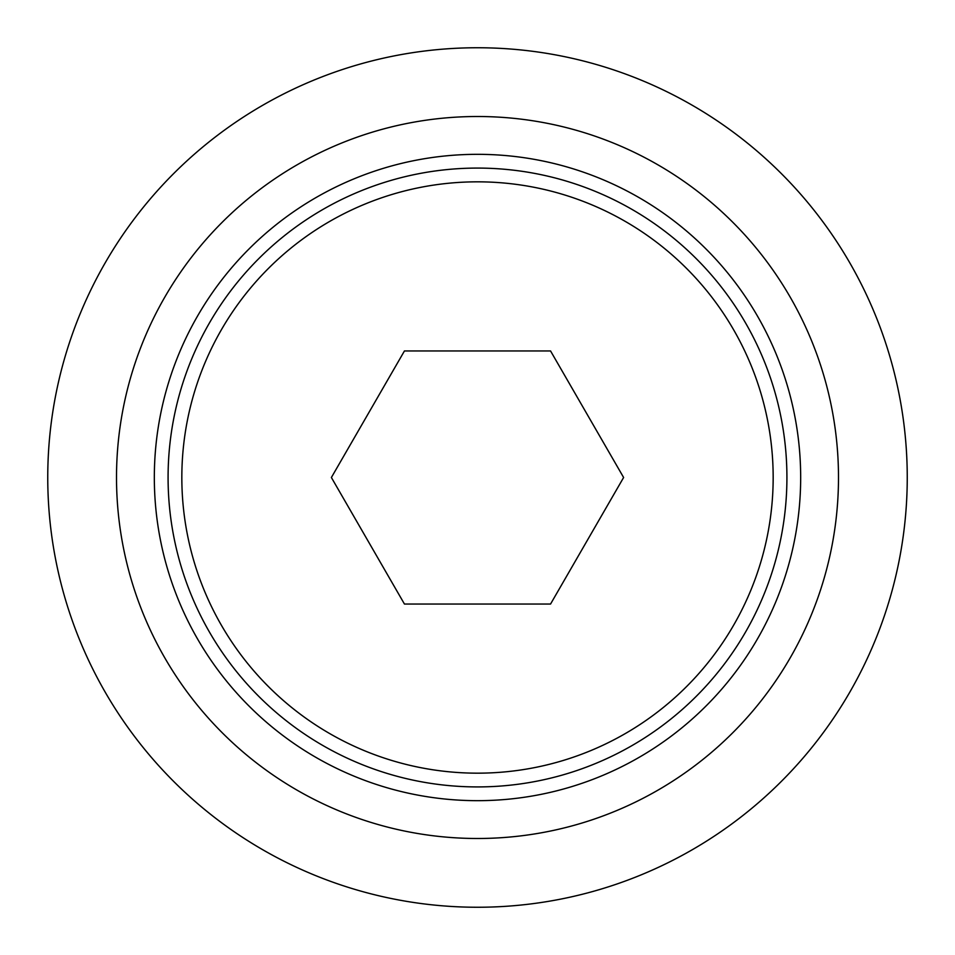 <?xml version="1.0" encoding="UTF-8"?>
<svg xmlns="http://www.w3.org/2000/svg" width="955" height="955" viewBox="0 0 955 955"><rect width="100%" height="100%" fill="white"/><g stroke="black" fill="none" stroke-linecap="round" stroke-linejoin="round"><path stroke-width="1.43" d="M168.08 477.5A309.42 309.42 0 0 0 477.5 786.92A309.42 309.42 0 0 0 786.92 477.5A309.42 309.42 0 0 0 477.5 168.08A309.42 309.42 0 0 0 168.08 477.5M181.832 477.5A295.668 295.668 0 0 0 477.5 773.168A295.668 295.668 0 0 0 773.168 477.5A295.668 295.668 0 0 0 477.5 181.832A295.668 295.668 0 0 0 181.832 477.5M800.672 477.5A323.172 323.172 0 0 0 477.5 154.328A323.172 323.172 0 0 0 154.328 477.5A323.172 323.172 0 0 0 477.5 800.672A323.172 323.172 0 0 0 800.672 477.5M47.75 477.5A429.75 429.75 0 0 0 477.5 907.25A429.75 429.75 0 0 0 907.25 477.5A429.75 429.75 0 0 0 477.5 47.75A429.75 429.75 0 0 0 47.75 477.5M116.51 477.5A360.99 360.99 0 0 0 477.5 838.49A360.99 360.99 0 0 0 838.49 477.5A360.99 360.99 0 0 0 477.5 116.51A360.99 360.99 0 0 0 116.51 477.5M550.558 604.038L404.443 604.038L331.385 477.5L404.443 350.963L550.558 350.963L623.615 477.5L550.558 604.038"/></g></svg>

